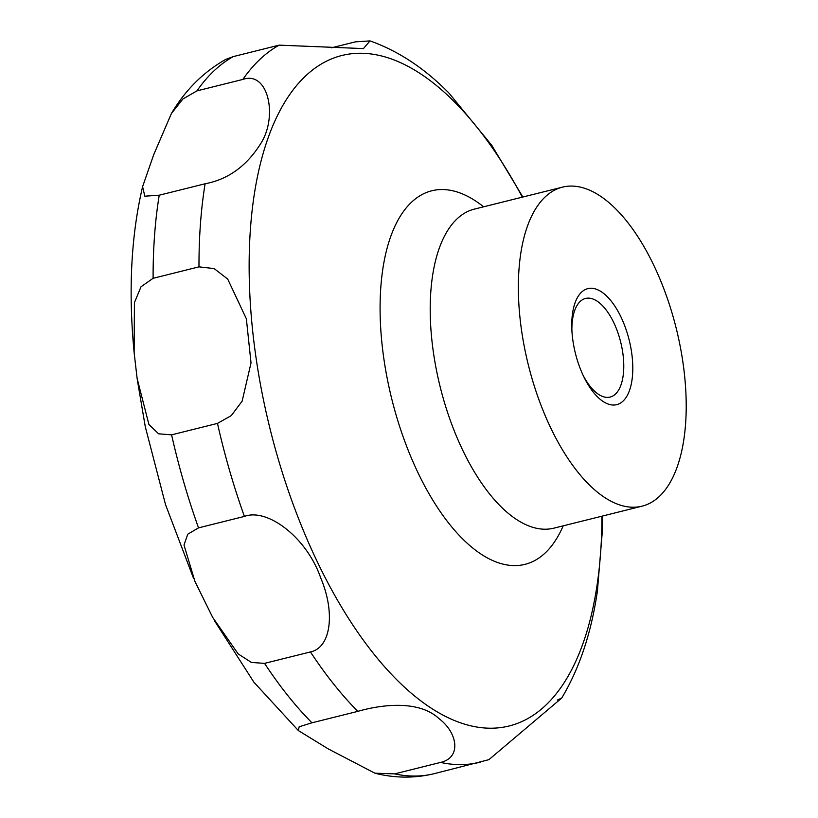 <?xml version="1.0" encoding="UTF-8"?>
<svg xmlns="http://www.w3.org/2000/svg" width="818" height="818" viewBox="0 0 818 818"><rect width="100%" height="100%" fill="white"/><g stroke="black" fill="none" stroke-linecap="round" stroke-linejoin="round"><path stroke-width="1.23" d="M524.962 349.992A164.408 76.166 -104 0 1 562.487 187.138A164.408 76.166 -104 0 1 679.605 343.304A164.408 76.166 -104 0 1 642.079 506.168A164.408 76.166 -104 0 1 524.962 349.992M583.203 375.493A50.818 23.538 76 0 0 610.126 397.067A50.818 23.538 76 0 0 620.923 385.104A50.818 23.538 76 0 0 621.731 346.73A50.818 23.538 76 0 0 585.524 298.458A50.818 23.538 76 0 0 574.737 310.411A50.818 23.538 76 0 0 571.884 330.145M492.037 145.655L448.959 93.078C424.603 68.303 398.274 50.91 369.981 40.9L363.437 48.589L279.142 45.143L233.263 56.595L225.707 59.417C203.406 72.035 185.297 90.072 171.402 113.528L182.895 98.988L196.954 90.88L242.834 79.428C267.609 70.665 277.66 114.234 261.995 141.514C247.742 165.236 228.784 179.316 205.113 183.764L159.234 195.205L144.827 196.187L142.588 186.688L153.712 154.684L171.402 113.528M331.464 47.833L355.421 41.851L369.981 40.9M198.989 266.852L214.152 268.59L227.701 279.061L246.361 318.805L251.024 362.906L242.138 401.168L231.32 415.575L217.476 423.397L171.596 434.849L158.58 433.806L148.907 424.43L137.107 378.366L134.132 352.599L134.428 302.65L141.023 286.77L153.109 278.304L198.989 266.852A373.642 173.109 -104 0 1 205.113 183.764M575.105 302.711A59.786 27.7 -104 0 1 616.179 308.192A59.786 27.7 -104 0 1 629.451 390.585A59.786 27.7 -104 0 1 584.083 377.333A59.786 27.7 -104 0 1 571.802 328.11A59.786 27.7 -104 0 1 575.105 302.711M597.426 590.77L602.293 531.843M394.634 773.879L374.859 773.184L328.253 748.899L298.355 730.566L299.173 726.773L311.944 722.805L357.824 711.363C381.147 704.605 418.693 699.697 439.021 718.613C458.08 733.143 461.403 757.846 440.524 762.427L394.634 773.879A373.642 173.109 -104 0 0 434.307 773.654L488.908 759.656L561.741 698.03L557.355 700.065M310.451 651.936L264.562 663.378L251.423 662.437L238.181 653.93L212.629 617.304L194.929 581.424L183.999 545.023L187.762 534.195L198.518 527.866L244.398 516.424C267.261 507.774 306.709 537.211 320.748 578.019C335.288 612.171 331.28 647.59 310.451 651.936A373.642 173.109 -104 0 0 357.824 711.363M563.193 525.841A192.527 89.203 -104 0 1 471.986 547.395A192.527 89.203 -104 0 1 387.814 381.474A192.527 89.203 -104 0 1 483.602 206.811M601.925 516.178A345.523 160.072 -104 0 1 460.37 722.764A345.523 160.072 -104 0 1 263.028 397.773A345.523 160.072 -104 0 1 312.588 69.97A345.523 160.072 -104 0 1 522.334 197.148M642.079 506.168L553.929 528.152A164.408 76.166 -104 0 1 436.812 371.986A164.408 76.166 -104 0 1 474.338 209.122L562.487 187.138M242.834 79.428A373.642 173.109 -104 0 1 279.142 45.143M153.109 278.304A373.642 173.109 -104 0 1 159.234 195.205M196.954 90.88A373.642 173.109 -104 0 1 233.263 56.595M311.944 722.805A373.642 173.109 -104 0 1 264.562 663.378M198.518 527.866A373.642 173.109 -104 0 1 171.596 434.849M244.398 516.424A373.642 173.109 -104 0 1 217.476 423.397M480.186 762.202A373.642 173.109 -104 0 1 440.524 762.427M522.866 197.015L491.301 144.582M193.559 578.367L165.553 504.696L145.287 426.74L137.281 379.634M134.132 352.599C128.232 291.228 131.054 235.921 142.588 186.688M434.307 773.654C414.593 778.399 394.777 778.245 374.859 773.194M298.355 730.566L253.907 682.212L214.418 620.627M561.741 698.03C579.809 667.795 591.803 631.404 597.702 588.888M602.242 533.898L602.447 516.046"/></g></svg>

